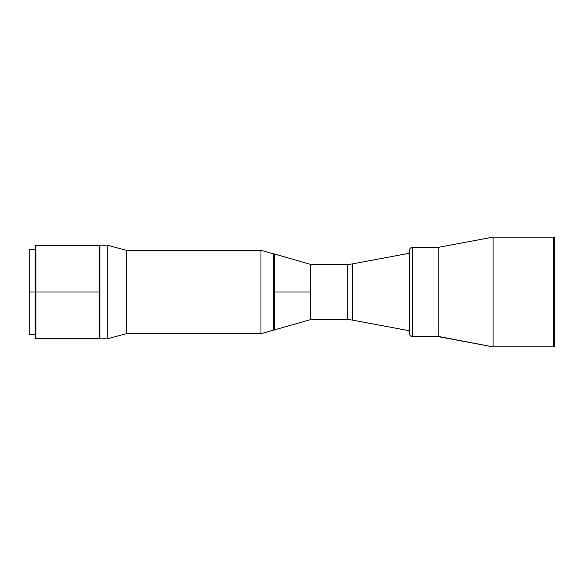 <?xml version="1.0" encoding="UTF-8"?>
<svg xmlns="http://www.w3.org/2000/svg" width="584" height="584" viewBox="0 0 584 584"><rect width="100%" height="100%" fill="white"/><g stroke="black" fill="none" stroke-linecap="round" stroke-linejoin="round"><path stroke-width="0.88" d="M347.224 319.652A29.266 29.266 0 0 1 352.597 320.149L409.486 330.77L352.597 320.149A29.266 29.266 0 0 0 347.224 319.652L347.224 264.348L310.433 264.348L310.433 319.652L347.224 319.652L310.433 319.652L310.433 292L310.433 317.55L310.433 292L273.662 292L273.662 330.04L273.662 253.96L274.392 330.04L274.392 292L310.433 292L310.433 264.348L347.224 264.348A29.266 29.266 0 0 0 352.597 263.851A29.266 29.266 0 0 1 347.224 264.348L347.224 319.652M409.486 253.23L352.597 263.851L352.597 320.149L352.597 263.851L409.486 253.23L409.486 333.698A2.927 2.927 0 0 0 412.413 336.625A2.927 2.927 0 0 1 409.486 333.698L409.486 250.302A2.927 2.927 0 0 1 412.413 247.375L412.413 336.625L438.204 336.625L493.057 346.867L493.057 237.133L438.204 247.375L438.204 336.625L438.204 247.375L493.057 237.133L493.057 346.867L553.34 346.867L553.34 237.133L493.057 237.133L553.34 237.133L553.34 346.867A1.46 1.46 0 0 0 554.8 345.407L554.8 238.593A1.46 1.46 0 0 0 553.34 237.133A1.46 1.46 0 0 1 554.8 238.593L554.8 345.407A1.46 1.46 0 0 1 553.34 346.867L493.057 346.867L438.204 336.413L412.413 336.625L412.413 247.375L438.204 247.375L438.204 336.413L438.204 247.375L412.413 247.375A2.927 2.927 0 0 0 409.486 250.302L409.486 253.23M310.433 266.45L310.433 289.292L310.433 264.348L274.392 253.96L274.392 292L274.392 253.96L273.662 253.96L273.662 330.04L260.968 333.698L310.433 319.652L310.433 317.55M260.968 250.302L260.968 333.698L260.968 250.302L126.327 250.302L126.327 333.698L260.968 333.698L126.327 333.698L126.327 250.302L107.215 245.178L107.215 338.822L126.327 333.698L107.215 338.822L107.215 245.178L99.9 245.178L99.9 338.822L107.215 338.822L99.9 338.822L99.9 245.178L107.215 245.178L126.327 250.302L260.968 250.302L273.662 253.96L260.968 250.302M273.662 253.96L273.662 330.04M99.608 245.543L99.462 338.457L99.608 245.543M35.171 292L29.2 292L29.2 334.428L29.2 249.572L29.2 292L35.171 292L35.171 337.888L35.171 292L35.901 292L35.171 292L35.171 246.112L35.171 292M99.17 338.625L99.17 292L99.17 338.625L35.901 338.625L35.901 292L35.901 338.625L35.171 337.888M99.17 292L35.901 292L99.17 292L99.17 245.375L99.17 292M99.17 245.375L35.901 245.375L35.901 292L35.901 245.375L35.171 246.112M35.171 334.428L29.2 334.428M35.171 249.572L29.2 249.572"/></g></svg>
